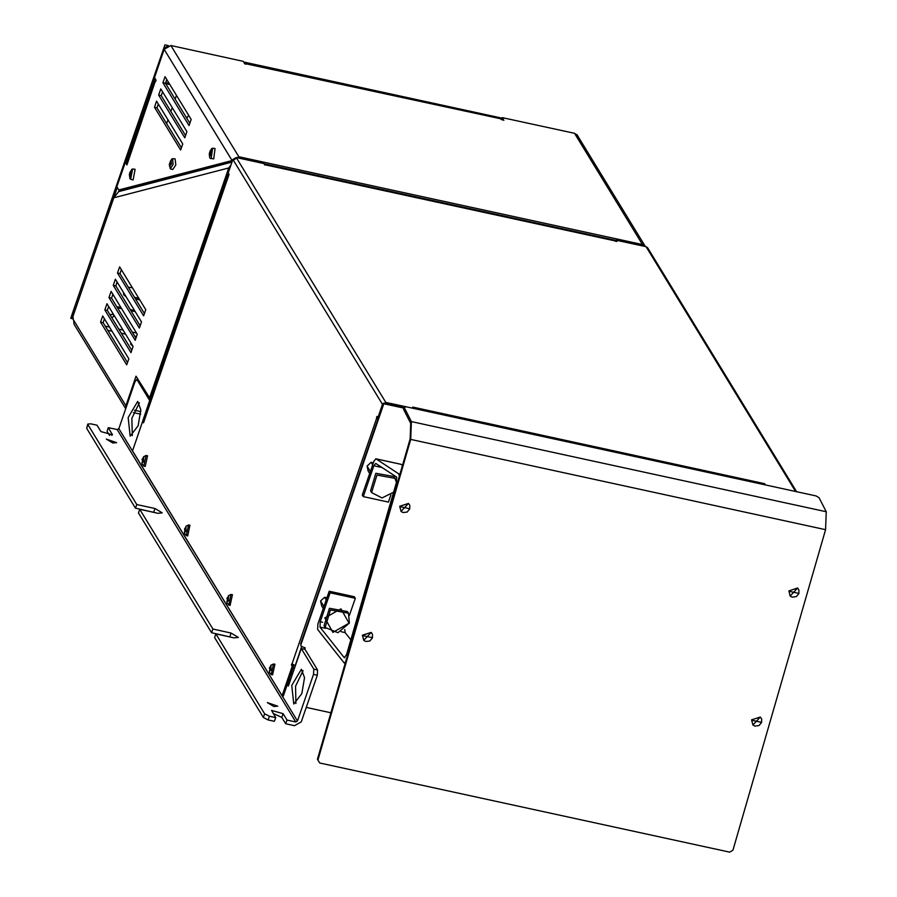 <?xml version="1.0" encoding="UTF-8"?>
<svg xmlns="http://www.w3.org/2000/svg" width="897" height="897" viewBox="0 0 897 897"><rect width="100%" height="100%" fill="white"/><g stroke="black" fill="none" stroke-linecap="round" stroke-linejoin="round"><path stroke-width="1.35" d="M273.832 706.533L267.351 702.62L277.689 706.174L273.832 706.533M112.809 442.983L106.339 439.07L116.666 442.625L112.809 442.983M232.491 637.52L211.614 632.755L212.881 629.077L231.112 633.047L238.389 637.453L234.05 637.857L215.818 633.887L214.551 637.576L263.382 717.488L268.125 719.91L274.415 721.278L275.682 717.6L271.612 710.413L283.082 713.642L286.995 720.067L285.728 723.744L281.815 717.331L273.137 713.44M156.392 512.961L135.503 508.207L136.77 504.518L155.002 508.487L162.29 512.893L157.95 513.297L139.719 509.328L138.452 513.017L211.614 632.755M109.613 435.482L107.068 431.334L108.335 427.645L112.417 434.832L100.946 431.603L97.022 425.189L90.743 423.821L87.839 424.09L86.684 428.284L135.503 508.207M86.684 428.284L87.951 424.606L136.77 504.518M139.719 509.328L212.881 629.077M215.818 633.887L264.649 713.81L263.382 717.488M268.125 719.91L269.392 716.232L275.682 717.6M108.335 427.645L117.137 429.562L118.819 428.609L134.875 381.987L136.725 379.577L138.474 380.205M285.728 723.744L294.53 725.651L301.246 721.838L317.303 675.217L317.594 669.936L305.014 649.35L301.246 648.531L288.363 685.958L287.376 684.355L290.617 679.399M136.927 438.095L149.698 400.488L137.129 379.902M149.698 400.488L150.618 400.69M286.995 720.067L295.797 721.973L297.479 721.02L313.535 674.398L317.303 675.217M317.594 669.936L313.827 669.106L313.535 674.398M313.827 669.106L301.246 648.531M301.818 693.594L293.801 703.988L291.749 685.375L301.347 669.285L304.509 677.639L301.818 693.594M138.183 425.772L130.166 436.166L128.114 417.553L137.712 401.464L140.874 409.817L138.183 425.772M269.392 716.232L264.649 713.81M303.029 670.631L295.517 686.194L295.887 703.472M139.394 402.809L131.881 418.372L132.251 435.65M288.812 684.658L287.376 684.355M228.914 174.646L143.475 422.79L142.657 421.444L132.521 450.899L282.107 695.736L292.254 666.28L291.435 664.946L291.861 663.724L295.36 665.641M143.733 421.287L143.935 420.715M264.996 164.992L265.792 164.936L264.705 164.925L263.886 163.59L236.225 157.58L232.861 159.487L228.219 172.986L229.027 174.321L228.443 175.274M378.086 418.966L376.561 417.71L376.987 416.477L377.805 417.823L382.447 404.323L385.811 402.417L406.094 406.823L404.188 407.473L403.538 409.267L410.68 423.328L410.12 438.891L317.437 759.344L319.781 763.011L317.437 759.344M142.657 421.444L143.845 421.702M377.872 417.834L378.242 418.507M292.87 664.711L293.51 666.561L292.254 666.28M282.107 695.736L283.362 696.005L293.51 666.561M377.828 417.98L376.561 417.71M377.805 417.823L378.433 417.957M292.691 665.226L291.435 664.946M615.566 241.237L615.936 240.149L616.755 241.495L614.737 240.822M304.7 649.282L305.204 647.802L301.201 646.232L300.697 643.721L383.501 403.235L404.099 407.709L385.385 403.639M413.472 408.427L412.654 407.092L413.909 407.361L764.704 483.651L765.522 484.985M615.936 240.149L646.109 246.72L647.6 247.74L796.682 491.758M763.616 483.651L763.829 484.615M414.291 408.606L414.078 407.63M413.539 408.438L413.909 407.361M764.334 484.728L764.704 483.651M150.752 400.365L150.573 398.963L150.629 400.712M228.645 173.693L150.898 399.501M228.32 173.155L150.573 398.963M615.723 240.766L264.346 164.353M615.869 240.34L264.021 163.815M301.022 644.259L383.826 403.762L403.942 408.135M330.915 712.745L306.236 707.374M304.218 649.181L304.733 647.701M300.697 643.721L301.056 645.952M383.501 403.235L383.826 403.762M232.435 594.745L230.103 605.419L228.724 605.06L231.022 594.487L232.435 594.745M231.022 594.487L228.432 595.731L226.885 602.851L228.724 605.06M227.816 598.187L227.322 597.75L226.997 598.68L227.513 599.835L226.84 601.708L227.311 600.385M227.49 598.164L227.771 597.256L227.984 598.243M228.13 598.77L228.612 596.561L227.603 598.12M227.961 598.714L228.533 598.49L227.95 598.916L228.421 600.799M227.367 600.429L227.546 601.338L227.647 600.104L228.365 600.923M227.928 598.949L226.997 598.68M227.513 599.835L228.634 600.015M147.512 455.754L145.191 466.429L143.8 466.07L146.099 455.497L147.512 455.754M146.099 455.497L143.509 456.741L141.961 463.861L143.8 466.07M142.892 459.197L142.399 458.759L142.085 459.69L142.589 460.845L141.917 462.717L142.545 461.45M142.578 459.174L142.847 458.266L143.072 459.253M143.206 459.78L143.688 457.571L142.69 459.129M143.038 459.724L143.61 459.499L143.027 459.926L143.498 461.809M142.455 461.439L142.623 462.347L142.724 461.114L143.453 461.933M143.015 459.959L142.085 459.69M142.589 460.845L143.711 461.024M274.886 664.24L272.565 674.914L271.186 674.555L273.484 663.982L274.886 664.24M273.484 663.982L270.883 665.226L269.335 672.346L271.186 674.555M270.277 667.682L269.784 667.245L269.459 668.175L269.975 669.33L269.291 671.203L269.919 669.936M269.952 667.66L270.232 666.751L270.445 667.738M270.591 668.265L271.062 666.056L270.064 667.615M270.423 668.209L270.984 667.985L270.883 670.294M269.829 669.924L270.008 670.833L270.109 669.599L270.827 670.418M270.389 668.444L269.459 668.175M269.975 669.33L271.096 669.51M189.973 525.25L187.652 535.924L186.262 535.565L188.561 524.992L189.973 525.25M188.561 524.992L185.971 526.236L184.423 533.356L186.262 535.565M185.354 528.692L184.86 528.255L184.535 529.185L185.051 530.34L184.378 532.213L184.995 530.946M184.535 529.185L185.466 529.118M185.04 528.669L186.15 527.066L185.522 528.748M185.668 529.275L185.578 528.647M185.5 529.219L186.071 528.995L185.488 529.421L185.959 531.304M184.917 530.934L185.085 531.843L185.186 530.609L185.914 531.428M184.726 529.286L185.477 529.454M185.051 530.34L186.172 530.519M140.694 414.223L133.474 412.665M131.242 343.517L130.469 343.977L132.767 346.141M125.748 408.483L125.883 405.736L136.052 376.224L150.494 399.199M134.404 410.221L140.863 411.633M137.779 379.05L137.533 379.756M229.632 168.871L228.735 167.963L230.888 165.205M104.433 318.816L103.099 322.673L127.509 362.601M121.33 269.739L120.007 273.585L144.406 313.524M108.66 306.55L107.326 310.396L131.724 350.335M112.876 294.272L111.553 298.129L135.952 338.068M117.103 282.006L115.78 285.863L140.179 325.802M149.474 398.19L228.735 167.963L229.856 168.21M113.717 314.836L113.74 316.17L111.811 317.74M113.314 314.174L109.961 314.701L113.414 314.331M135.189 311.595L130.94 310.676M121.667 308.658L117.429 307.738M144.675 312.739L143.812 312.548M134.528 310.53L130.289 309.611M121.017 307.593L116.767 306.673M228.735 167.963L113.773 197.8L72.354 318.11L73.655 320.251L74.025 324.187L125.67 408.718M113.269 285.313L115.377 279.18L141.502 321.945L139.394 328.078L113.269 285.313L115.78 285.863M109.042 297.58L111.15 291.447L137.286 334.211L135.167 340.344L109.042 297.58L111.553 298.129M104.814 309.857L106.922 303.713L133.059 346.489L130.94 352.622L104.814 309.857L107.326 310.396M117.485 273.047L119.604 266.902L145.729 309.678L143.621 315.811L117.485 273.047L120.007 273.585M103.099 322.673L100.587 322.124L102.707 315.991L128.832 358.755L126.724 364.888L100.587 322.124M231.931 162.189L118.617 191.599L119.144 190.052M113.773 197.8L118.617 191.599M139.764 299.901L135.514 298.981M134.539 297.378L138.777 298.297M128.338 287.219L132.33 287.735M123.517 294.182L125.232 295.304M126.208 296.907L123.909 295.046L123.304 292.153M72.769 318.794L70.74 318.345L164.913 44.85L168.412 45.624L163.646 48.528L72.007 314.668L72.433 317.874M73.262 319.231L72.982 316.271L117.316 187.518M244.612 63.575L245.722 63.81M125.961 162.402L154.923 78.308M186.811 118.303L188.628 115.264M502.04 118.169L243.636 61.971L502.04 118.169M180.6 150.079L154.475 107.315L156.583 101.182L182.708 143.946L180.6 150.079M158.309 104.007L156.986 107.864L181.385 147.803M156.986 107.864L154.475 107.315M184.827 137.813L158.702 95.048L160.81 88.915L186.935 131.68L184.827 137.813M162.536 91.741L161.213 95.598L185.612 135.525M161.213 95.598L158.702 95.048M189.054 125.546L162.918 82.771L165.037 76.637L191.162 119.402L189.054 125.546M166.764 79.474L165.44 83.32L189.839 123.259M165.44 83.32L162.918 82.771M232.065 161.796L121.342 190.534L118.83 189.985L232.144 160.574L164.207 49.38L170.923 45.568L243.222 61.288L244.859 63.967L247.045 63.979L245.442 64.091M232.458 160.641L238.86 156.762L642.465 244.533L574.529 133.339L577.5 135.402L645.425 246.563L642.465 244.533M155.899 80.932L154.946 82.199L156.123 80.281L154.486 77.602L164.207 49.38M154.946 82.199L126.97 164.936L125.333 162.267L127.71 162.783M118.83 189.985L116.89 186.811L125.333 162.267M127.486 161.953L154.811 81.515M169.847 84.509L165.597 83.589M169.185 83.443L165.665 82.67M166.663 123.708L167.997 119.85M170.89 111.43L172.213 107.584M175.117 99.163L176.44 95.317M246.518 63.541L500.492 118.774L247.045 63.979M501.49 119.772L502.23 117.619L503.867 120.288L501.019 119.211M502.23 117.619L574.529 133.339M113.818 314.993L113.773 316.181L111.833 317.773M318.009 759.882L410.691 439.429L411.342 421.534L826.26 511.772L825.61 529.667L732.927 850.121L729.676 852.15L319.781 763.011M826.26 511.772L819.107 497.7L815.99 495.963L406.094 406.823M410.68 423.328L411.342 421.534L404.188 407.473M349.426 615.297L355.29 598.288L330.141 592.816L320.184 621.733L319.971 627.115L344.179 657.624L346.522 654.911L396.541 481.958L396.429 476.946L375.731 463.379L373.881 465.778L363.263 496.624L362.276 495.021L373.926 461.193L375.944 458.872L398.773 473.874L399.333 476.172M350.873 639.841L345.11 632.587L344.784 629.548M402.495 465.251L400.746 464.265M355.29 598.288L354.304 596.684L329.165 591.213L330.141 592.816M363.263 496.624L388.412 502.096L390.901 494.864M395.902 480.332L396.833 477.619M345.491 662.356L344.123 662.849L317.628 629.459L317.841 624.077L329.165 591.213M362.41 635.233L371.223 632.374L362.455 635.267L363.745 640.346L362.41 635.233M399.703 506.278L408.516 503.43L399.748 506.323L401.037 511.402L399.703 506.278M751.563 719.854L760.364 716.995L751.596 719.887L752.886 724.967L751.563 719.854M797.657 588.051L798.913 589.968L798.891 593.567L796.256 596.662L792.129 597.144L790.179 596.023L788.855 590.91L797.635 588.04L788.889 590.944L790.179 596.023L797.624 588.017M323.907 606.473L320.577 601.035L321.642 605.879L323.223 608.469M320.577 601.035L324.602 597.29L326.183 599.88M324.602 597.29L326.9 597.783M370.383 471.508L367.052 466.059L368.118 470.903L369.699 473.493M367.052 466.059L371.078 462.314L372.647 464.904M371.078 462.314L373.376 462.818M371.616 492.52L370.573 490.805L375.899 473.324L393.884 476.565L394.927 478.269L376.942 475.04L371.616 492.52L382.044 497.97L393.559 492.274M396.418 482.384L394.927 478.269M393.761 491.567L396.104 483.461M325.14 627.485L324.097 625.781L329.423 608.289L347.408 611.53L348.451 613.245L330.466 610.005L325.14 627.485L337.945 632.71L349.37 623.101L348.451 613.245M349 623.202L332.877 632.363L324.86 617.955L340.983 608.794L349 623.202M130.872 172.852L131.298 171.069L130.648 171.092L130.087 173.368L129.639 172.975L129.605 176.653L130.256 176.631L130.525 174.702L131.254 174.747L131.601 172.908L130.872 172.852L131.489 173.356M130.121 172.246L130.648 171.092M130.805 172.538L130.087 173.368L131.433 173.659L129.942 173.446M130.659 174.567L129.886 174.399L130.031 175.263M129.538 175.364L129.605 176.653M130.525 174.702L131.298 174.388M130.581 179.221L129.74 178.38L131.68 169.455L132.599 168.984L130.581 179.221M132.599 168.984L135.155 169.298L133.048 179.994L130.379 179.187M170.609 162.043L170.778 160.608L170.183 161.763L170.789 162.088M170.183 161.763L170.116 162.805L170.609 162.054M170.116 162.805L169.466 164.857L169.881 163.837L171.226 164.129M170.127 162.817L170.968 162.996M169.309 164.084L170.352 168.815L173.177 164.33L172.572 158.612L171.652 159.083L169.41 164.151M170.183 164.857L169.477 166.136L170.071 166.36L170.06 165.07L171.204 164.252M169.466 164.857L169.477 166.136M171.226 164.106L169.78 163.747M170.419 164.521L171.114 164.734L171.54 162.906L170.845 162.693L171.428 163.276M170.845 162.693L171.372 160.832L170.778 160.608M172.572 158.612L175.139 158.915L175.767 164.913L172.818 169.589L170.352 168.815M210.761 151.627L210.907 150.18L210.178 150.853L209.719 153.634L211.457 152.961L211.546 151.245L210.761 151.627L211.479 151.885M211.468 152.232L210.548 151.257M209.82 151.929L210.593 151.066M211.457 152.255L209.528 152.748M211.109 149.395L209.248 154.979L209.853 154.093L209.887 156.033L210.616 155.372L210.38 154.161L211.445 152.826M209.719 153.634L210.548 153.634M210.335 155.607L210.145 154.598M211.625 148.711L212.544 148.229L211.221 158.119L210.324 158.433L209.685 157.625L209.349 153.264M212.544 148.229L215.112 148.543L213.721 158.881L210.324 158.433M577.175 134.942L576.648 134.393M291.278 673.03L292.254 674.645M231.112 633.047L229.834 636.724M155.002 508.487L153.735 512.165M283.082 713.642L281.815 717.331M112.26 434.058L111.822 435.348M118.819 428.609L297.479 721.02M295.797 721.973L117.137 429.562M295.191 665.608L301.672 646.771M292.018 663.993L376.729 417.98M232.861 159.487L382.447 404.323M236.225 157.58L385.811 402.417M615.331 240.945L265.792 164.936M795.695 491.545L646.109 246.72M227.726 600.16L228.556 600.272M227.053 599.05L227.883 599.151M142.264 459.791L143.004 459.623M142.814 461.17L143.632 461.282M142.444 459.399L142.993 459.567M142.13 460.06L142.959 460.161M270.188 669.655L271.017 669.767M269.818 667.884L270.378 668.052M269.515 668.545L270.345 668.646M185.264 530.665L186.094 530.777M184.894 528.894L185.455 529.062M184.591 529.555L185.421 529.656M136.479 336.543L134.808 336.184M125.535 334.166L121.286 333.247M112.013 331.228L107.775 330.309M105.263 326.194L109.501 327.113M118.774 329.132L123.024 330.051M132.296 332.069L136.535 333M73.655 320.251L125.883 405.736M72.982 316.271L72.007 314.668M163.646 48.528L164.196 49.425M170.923 45.568L238.86 156.762M825.61 529.667L410.691 439.429M319.971 627.115L325.746 628.382M341.174 631.735L345.11 632.587M322.718 622.283L320.184 621.733M344.885 657.781L344.179 657.624M373.881 465.778L382.189 467.584M399.927 474.121L398.773 473.874M375.944 458.872L401.094 464.332M363.924 635.838L371.728 637.532L363.924 635.838M363.745 640.346L371.223 632.374L372.479 634.291L372.457 637.89L369.822 640.974L365.696 641.456L363.711 640.312M401.217 506.883L409.021 508.588L401.217 506.883M401.037 511.402L408.516 503.43L409.772 505.347L409.75 508.935L407.115 512.03L402.988 512.512L401.004 511.357M753.076 720.459L760.869 722.152L753.076 720.459M752.886 724.967L760.364 716.995L761.62 718.923L761.598 722.511L758.963 725.606L754.837 726.088L752.852 724.933M790.369 591.515L798.162 593.209L790.369 591.515M136.725 379.577L138.317 379.924M228.376 174.937L143.666 420.951M615.073 240.732L265.534 164.723M300.876 645.694L301.201 646.232M228.432 595.731L226.885 602.851M228.645 599.958L228.343 600.844M227.647 600.104L228.578 600.216M143.509 456.741L141.961 463.861M143.733 460.968L143.419 461.854M142.724 461.114L143.655 461.226M270.883 665.226L269.335 672.346M271.107 669.454L270.804 670.339M269.773 667.906L270.378 668.108M270.109 669.599L271.04 669.711M185.971 526.236L184.423 533.356M186.184 530.463L185.881 531.349M185.186 530.609L186.116 530.721M400.925 464.265L375.776 458.793M345.233 663.242L344.448 663.062M129.785 174.444L129.325 174.78"/></g></svg>
